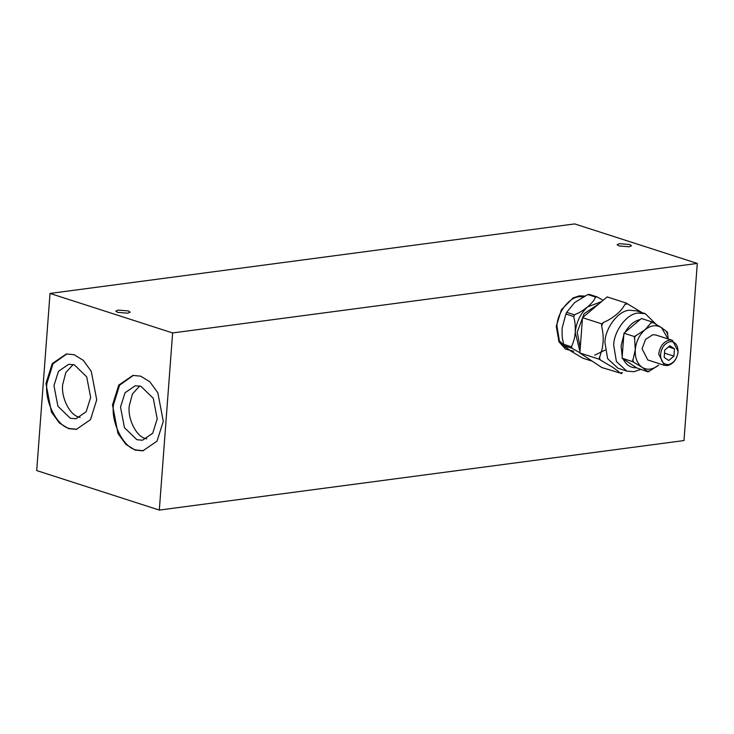 <?xml version="1.0" encoding="UTF-8"?>
<svg xmlns="http://www.w3.org/2000/svg" width="734" height="734" viewBox="0 0 734 734"><rect width="100%" height="100%" fill="white"/><g stroke="black" fill="none" stroke-linecap="round" stroke-linejoin="round"><path stroke-width="1.1" d="M650.489 321.428L643.534 319.189M636.598 367.835L623.129 358.917C626.111 364.981 630.607 367.954 636.598 367.835L648.159 371.927L642.112 367.321L632.589 361.605L622.074 358.22L623.827 334.897L621.074 345.971L622.203 356.522M625.139 332.208L640.231 319.501C634.139 320.987 629.102 325.217 625.139 332.208L623.955 333.199L634.47 336.585L644.966 329.795L651.92 321.896L661.481 327.621L667.5 332.208L668.188 338.98M640.231 319.501L641.415 318.501L651.92 321.896M640.599 369.486L633.827 371.707L626.781 371.101L616.404 361.504L613.688 345.356C613.78 330.988 627.276 313.234 638.231 313.079L645.287 313.684L656.159 324.382M645.287 313.684L636.525 310.858L629.478 310.262C618.523 310.418 605.018 328.162 604.926 342.53L607.642 358.678L618.019 368.284L626.781 371.101M658.655 365.128L648.159 371.927M623.129 358.917L622.074 358.22M670.17 341.649C664.848 343.072 661.646 347.283 660.563 354.274C660.6 361.119 663.233 364.559 668.445 364.587C673.775 363.156 676.977 358.944 678.06 351.962C678.023 345.118 675.39 341.677 670.17 341.649M669.39 340.09L672.454 340.356L678.152 351.549C676.959 359.311 673.399 363.991 667.481 365.578L664.417 365.321L658.719 354.118C659.912 346.356 663.472 341.677 669.39 340.09M623.827 334.897L623.955 333.199M652.976 322.593L650.746 322.887M644.966 329.795C650.746 325.245 656.242 324.52 661.453 327.612M632.589 361.605L635.277 349.678L634.47 336.585M673.895 356.155L668.757 360.477L664.178 357.44L664.729 350.081L669.867 345.76L674.445 348.797L673.895 356.155L664.499 353.127M667.371 333.906L666.444 331.511M661.481 327.621L668.05 338.934M658.627 365.156C652.847 369.697 647.351 370.422 642.14 367.339M642.112 367.321C637.167 363.679 634.892 357.807 635.277 349.678C636.121 341.457 639.342 334.851 644.929 329.814M672.454 340.356L655.82 334.988L652.755 334.732L645.599 339.374L642.076 348.76L647.773 359.954L664.417 365.321M635.653 335.594L634.341 338.282M668.527 346.888L674.445 348.797M647.104 371.221L649.342 370.927M632.717 359.908L633.644 362.302M625.102 304.234L626.423 303.124L607.156 296.912L582.512 317.666L579.86 352.981L599.127 359.192L600.999 352.742C601.641 350.008 602.137 350.76 603.082 342.374C603.412 333.796 602.825 334.199 602.623 331.19L601.632 325.768L603.1 322.758C607.091 320.409 606.935 321.749 616.734 314.345C622.349 309.262 621.395 309.427 622.982 307.61L625.102 304.234L627.607 303.904L642.076 312.647M582.512 317.666L601.779 323.868L603.1 322.758M626.423 303.124L627.607 303.904M594.705 355.183L605.128 350.09M583.475 296.729L579.365 296.719C569.364 296.857 557.033 313.069 556.95 326.19L559.409 340.879L568.813 349.668M579.86 352.981L601.843 367.55L619.936 372.973C618.019 371.413 620.111 372.45 612.743 367.321L600.302 359.972L599.265 357.293M601.632 325.768L601.779 323.868M579.878 352.733L572.061 348.301L571.483 346.806L573.208 342.429C573.832 339.833 574.346 340.457 575.245 332.52L579.97 351.458M600.302 359.972L599.127 359.192M573.759 316.547L574.566 314.868C578.429 312.638 578.41 313.858 587.76 306.83C580.502 313.345 576.328 321.914 575.245 332.52C575.465 319.923 574.3 321.107 573.759 316.547L565.877 314.005L562.106 328.291C561.895 340.888 563.051 339.704 563.602 344.264L564.171 345.76L570.969 351.155L583.016 358.247L590.907 360.779L589.806 359.715M619.936 372.973L622.441 372.643L621.111 373.753M601.669 301.536L587.76 306.83C595.678 299.334 593.567 299.885 595.687 297.087L597.081 296.903L603.137 300.307M598.247 304.243L584.108 313.666L577.19 332.263L580.255 347.641M572.061 348.301L564.171 345.76M595.687 297.087L587.806 294.554L574.621 302.591L566.685 312.326L574.566 314.868M563.602 344.264L571.483 346.806M587.806 294.554L589.2 294.371L597.081 296.903M566.685 312.326L565.877 314.005M683.978 440.565L697.3 263.433L574.685 223.916L50.022 293.435L36.7 470.567L159.315 510.084L683.978 440.565M80.18 417.398L79.043 417.086C69.877 415.352 60.885 397.415 62.702 384.469L65.821 372.56L73.18 364.523M697.3 263.433L172.628 332.942L50.022 293.435M629.68 244.514L619.514 243.67L617.138 244.679L618.991 245.927L629.148 246.771L631.524 245.762L629.68 244.514M117.642 312.354L127.799 313.198L130.175 312.189L128.331 310.932L118.165 310.087L115.788 311.106L117.642 312.354M172.628 332.942L159.315 510.084M163.297 421.307L157.819 392.773L149.828 381.772L140.68 376.166L132.9 375.413L118.77 385.084L112.504 404.939L117.972 433.464L125.964 444.465L135.12 450.08L142.891 450.823L157.021 441.152L163.297 421.307M45.939 383.487L51.417 412.013L59.408 423.013L68.556 428.628L76.336 429.372L90.456 419.701L96.732 399.856L91.264 371.321L83.272 360.321L74.116 354.715L66.344 353.962L52.215 363.633L45.939 383.487M584.769 296.05L579.429 295.839L573.107 297.903L561.391 309.72L556.28 326.272L558.969 341.769L565.437 349.09L573.74 351.256M90.658 397.452L86.704 376.836L74.317 364.835L68.702 364.293L58.491 371.285L53.958 385.625L57.913 406.241L70.299 418.242L75.914 418.784L86.126 411.802L90.658 397.452M143.378 450.749L136.093 449.951C123.404 447.547 110.962 422.72 113.467 404.801L119.578 385.212L133.386 375.358M76.813 429.307L69.528 428.5C56.839 426.096 44.398 401.278 46.912 383.359L53.013 363.761L66.831 353.907M157.223 418.903L153.268 398.287L140.873 386.286L135.258 385.745L125.055 392.736L120.514 407.076L124.468 427.693L136.863 439.694L142.479 440.235L152.69 433.253L157.223 418.903M583.668 296.628L578.319 296.38L572.648 298.151M146.745 438.849L145.607 438.537C136.432 436.803 127.45 418.866 129.257 405.92L132.386 394.011L139.735 385.974M580.713 296.252L581.19 296.582M564.758 347.558L564.18 347.549M558.739 341.301L568.382 349.522"/></g></svg>
